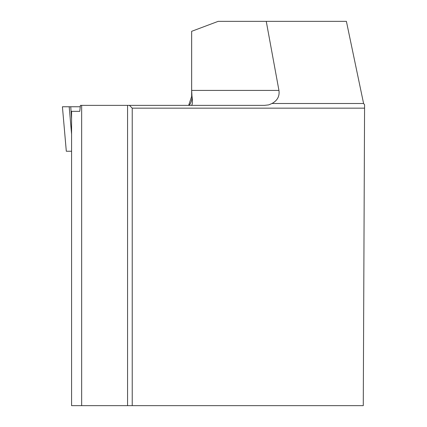 <?xml version="1.0" encoding="UTF-8"?>
<svg xmlns="http://www.w3.org/2000/svg" width="427" height="427" viewBox="0 0 427 427"><rect width="100%" height="100%" fill="white"/><g stroke="black" fill="none" stroke-linecap="round" stroke-linejoin="round"><path stroke-width="0.64" d="M71.587 151.249L66.308 151.249L62.417 106.766L80.351 106.766L69.19 106.766L70.754 106.766L71.587 118.855M66.313 151.249L62.417 106.766L69.19 106.766L71.587 134.179M129.429 105.362L127.561 105.362L127.561 405.65L132.231 405.65L132.231 108.164L129.429 105.362L264.505 105.362L268.711 104.887L271.999 103.494C277.427 100.526 279.744 96.171 278.943 90.417L266.251 21.35L218.176 21.35L191.664 31.315L191.664 90.417L191.995 96.395L191.654 96.395L191.654 31.363M266.251 21.35L346.398 21.35L363.59 103.494L364.583 104.764L363.27 405.65L132.231 405.65M80.409 105.362L81.664 105.362L81.664 405.65L71.587 405.65L71.587 111.34L79.785 111.34L80.409 105.362M271.999 103.494L363.59 103.494M81.664 105.362L127.561 105.362M127.561 405.65L81.664 405.65M132.231 108.164L364.573 108.164M191.995 96.395L192.102 96.801C192.694 102.443 192.417 105.298 191.275 105.362L191.574 105.127M192.102 96.801A14.945 14.491 -90 0 1 189.209 105.362M278.943 90.417L191.664 90.417M191.654 96.395L188.665 105.362"/></g></svg>
